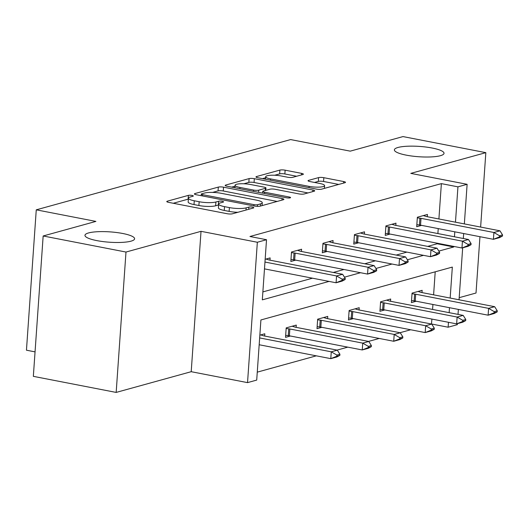 <?xml version="1.0" encoding="UTF-8"?>
<svg xmlns="http://www.w3.org/2000/svg" width="529" height="529" viewBox="0 0 529 529"><rect width="100%" height="100%" fill="white"/><g stroke="black" fill="none" stroke-linecap="round" stroke-linejoin="round"><path stroke-width="0.79" d="M406.292 155.149A24.883 5.171 4 0 0 431.208 156.921A24.883 5.171 4 0 0 444.023 153.317A24.883 5.171 4 0 0 432.114 148.014A24.883 5.171 4 0 0 407.198 146.242A24.883 5.171 4 0 0 394.383 149.846A24.883 5.171 4 0 0 406.292 155.149M96.873 240.616A24.883 5.171 4 0 0 121.789 242.394A24.883 5.171 4 0 0 134.604 238.784A24.883 5.171 4 0 0 122.695 233.481A24.883 5.171 4 0 0 97.779 231.709A24.883 5.171 4 0 0 84.964 235.312A24.883 5.171 4 0 0 96.873 240.616M192.04 195.432A2.671 0.555 4 0 0 188.377 195.373L167.336 201.185A3.815 0.793 4 0 0 166.78 201.549A3.815 0.793 4 0 0 168.612 202.362L227.146 213.723A3.815 0.793 4 0 0 232.383 213.809L253.417 207.996A2.671 0.555 4 0 0 253.808 207.738A2.671 0.555 4 0 0 252.525 207.17A2.671 0.555 4 0 0 248.861 207.11L246.144 207.864A12.213 2.539 4 0 1 229.401 207.593L224.521 206.647A12.213 2.539 4 0 1 218.675 204.049A12.213 2.539 4 0 1 220.448 202.878L223.172 202.124A2.671 0.555 4 0 0 223.562 201.873A2.671 0.555 4 0 0 222.279 201.304A2.671 0.555 4 0 0 218.622 201.245L215.898 201.992A12.213 2.539 4 0 1 199.155 201.728L194.275 200.775A12.213 2.539 4 0 1 188.43 198.177A12.213 2.539 4 0 1 190.209 197.006L192.926 196.259A2.671 0.555 4 0 0 193.316 196.001A2.671 0.555 4 0 0 192.04 195.432M188.364 199.109A2.671 0.555 4 0 0 188.112 199.168L173.267 203.268M218.609 204.981A2.671 0.555 4 0 0 218.351 205.034L215.634 205.788L215.898 201.992M116.168 392.419L33.34 376.344L43.16 235.98L125.988 252.049L116.168 392.419L191.207 371.695L247.532 382.626L257.345 242.256L266.523 239.723L262.318 299.85L329.078 281.408M459.192 297.668L476.014 293.02L479.955 236.701M480.63 227.067L485.834 152.656L410.795 173.38L467.12 184.31L464.35 223.906M43.16 235.98L95.901 221.406L36.263 209.834L290.619 139.577L350.258 151.149L402.999 136.581L485.834 152.656M302.819 174.544A3.815 0.793 4 0 0 303.375 174.18A3.815 0.793 4 0 0 301.55 173.367L285.124 170.179A3.815 0.793 4 0 0 279.894 170.093L256.532 176.547A3.815 0.793 4 0 0 255.976 176.911A3.815 0.793 4 0 0 257.802 177.724L316.342 189.084A3.815 0.793 4 0 0 321.572 189.17L344.934 182.717A3.815 0.793 4 0 0 345.49 182.353A3.815 0.793 4 0 0 343.665 181.54L323.827 177.691A3.815 0.793 4 0 0 318.597 177.605L308.599 180.363A3.815 0.793 4 0 0 308.043 180.733A3.815 0.793 4 0 0 309.868 181.546L319.708 183.451A10.21 2.123 4 0 1 324.594 185.626A10.21 2.123 4 0 1 319.337 187.107A10.21 2.123 4 0 1 309.115 186.38L270.577 178.901A10.21 2.123 4 0 1 265.69 176.726A10.21 2.123 4 0 1 270.947 175.244A10.21 2.123 4 0 1 281.17 175.972L287.591 177.222A3.815 0.793 4 0 0 292.821 177.308L302.819 174.544M191.207 371.695L201.02 231.325L125.988 252.049M201.02 231.325L257.345 242.256M438.905 218.966L441.378 183.629L249.959 236.503L266.523 239.723M441.378 183.629L457.942 186.849L467.12 184.31M223.555 187.187A3.815 0.793 4 0 0 218.318 187.101L194.956 193.554A3.815 0.793 4 0 0 194.401 193.918A3.815 0.793 4 0 0 196.233 194.732L254.766 206.092A3.815 0.793 4 0 0 260.003 206.178L283.365 199.724A3.815 0.793 4 0 0 283.921 199.36A3.815 0.793 4 0 0 282.089 198.547L223.555 187.187L223.284 190.982A3.815 0.793 4 0 0 218.054 190.896L212.579 192.411M225.744 185.051L249.106 178.597A3.815 0.793 4 0 1 254.337 178.683L312.877 190.043A3.815 0.793 4 0 1 314.702 190.857A3.815 0.793 4 0 1 314.153 191.22L304.149 193.984A3.815 0.793 4 0 1 298.918 193.898L275.179 189.289A3.815 0.793 4 0 0 269.949 189.203L263.316 191.035A3.815 0.793 4 0 0 262.761 191.405A3.815 0.793 4 0 0 264.586 192.219L289.303 197.013A2.671 0.555 4 0 1 290.58 197.582A2.671 0.555 4 0 1 289.204 197.972A2.671 0.555 4 0 1 286.533 197.78L227.02 186.228A3.815 0.793 4 0 1 225.189 185.414A3.815 0.793 4 0 1 225.744 185.051L225.691 185.858M36.263 209.834L26.45 350.205L35.053 351.871M390.521 301.279L390.68 299.017L380.596 301.801L379.934 311.29L384.808 309.941M327.59 318.663L327.749 316.402L317.664 319.185L316.997 328.668L321.877 327.325M259.851 335.155L264.817 333.786L264.659 336.047M257.266 372.145L316.302 355.838M337.072 350.099L347.765 347.143M368.534 341.41L379.233 338.454M400.003 332.715L410.702 329.759M431.466 324.026L431.902 319.08M432.577 309.445L432.927 304.479M433.601 294.845L435.208 271.813M296.121 327.358L296.28 325.09L286.196 327.881L285.534 337.363L290.414 336.014M359.052 309.974L359.211 307.706L349.127 310.497L348.466 319.979L353.346 318.63M421.99 292.59L422.149 290.328L412.058 293.112L411.397 302.595L416.277 301.246M450.166 298.058L452.335 267.085L260.909 319.959L256.71 380.086L247.532 382.626M457.373 323.682L457.307 324.68L448.129 327.213L448.473 322.293M431.558 323.999L448.129 327.213M449.147 312.659L449.491 307.693M463.675 233.54L463.331 238.506M462.677 247.81L459.046 299.778M458.372 309.419L458.021 314.378M438.852 251.09L453.737 246.977L453.776 246.421M454.451 236.78L454.795 231.821M455.469 222.18L457.942 186.849M344.452 277.163L360.54 272.719M375.921 268.474L392.009 264.031M407.383 259.779L423.471 255.335M427.677 246.382L437.172 243.763L437.212 243.201M437.886 233.567L438.23 228.607M437.172 243.763L453.737 246.977M262.873 291.909L312.507 278.194M333.277 272.461L343.976 269.506M364.745 263.766L375.445 260.81M396.208 255.077L406.907 252.121M421.58 225.374L416.7 226.723L417.368 217.234L427.452 214.45L427.293 216.718M390.118 234.063L385.238 235.412L385.899 225.929L395.983 223.145L395.824 225.407M358.649 242.758L353.769 244.107L354.437 234.618L364.521 231.834L364.362 234.096M327.187 251.447L322.306 252.796L322.968 243.314L333.052 240.523L332.893 242.791M295.718 260.142L290.838 261.485L291.499 252.002L301.59 249.219L301.431 251.48M265.155 259.283L270.121 257.907L269.962 260.175M188.43 198.177L188.165 201.972A12.213 2.539 4 0 0 194.011 204.571L194.275 200.775M215.634 205.788A12.213 2.539 4 0 1 198.891 205.517L194.011 204.571M218.675 204.049L218.411 207.837A12.213 2.539 4 0 0 224.256 210.443L224.521 206.647M237.858 212.294A12.213 2.539 4 0 1 229.136 211.388L224.256 210.443M277.17 201.437L223.284 190.982M201.688 193.839A2.671 0.555 4 0 0 201.298 194.09A2.671 0.555 4 0 0 202.581 194.659L253.96 204.63A2.671 0.555 4 0 0 257.623 204.69L260.493 203.896A12.213 2.539 4 0 0 262.272 202.733A12.213 2.539 4 0 0 256.426 200.127L221.301 193.316A12.213 2.539 4 0 0 204.558 193.045L201.688 193.839M231.676 187.134L234.995 186.215M243.843 183.775L248.842 182.393L249.106 178.597M307.951 192.933L254.072 182.479A3.815 0.793 4 0 0 248.842 182.393M250.548 184.509A10.21 2.123 4 0 0 240.325 183.781A10.21 2.123 4 0 0 235.068 185.262A10.21 2.123 4 0 0 239.954 187.438L253.53 190.07A3.815 0.793 4 0 0 258.76 190.156L265.393 188.324A3.815 0.793 4 0 0 265.948 187.96A3.815 0.793 4 0 0 264.123 187.147L250.548 184.509M262.662 192.801L261.921 192.999M338.739 184.429L323.563 181.48A3.815 0.793 4 0 0 318.332 181.401L314.53 182.445M296.624 176.256L284.86 173.968A3.815 0.793 4 0 0 279.629 173.889L274.71 175.244M265.618 177.757L262.463 178.63M259.177 344.749L330.79 358.649L331.266 351.818L337.317 350.145L264.427 336.001A3.888 0.807 -176 0 1 263.521 335.783L260.704 334.917M336.808 356.222L339.836 355.382L339.916 354.245L336.887 355.085L336.808 356.222L330.79 358.649L336.841 356.976L339.836 355.382M259.653 337.925L331.266 351.818L336.887 355.085M337.317 350.145L339.916 354.245M345.139 279.51L345.219 278.373L342.197 279.206L342.111 280.344L345.139 279.51L342.144 281.104L336.094 282.77L264.487 268.877M342.111 280.344L336.094 282.77L336.57 275.946L264.963 262.047M266.014 259.045L268.825 259.904A3.888 0.807 4 0 0 269.73 260.129L342.627 274.273L336.57 275.946L342.197 279.206M345.219 278.373L342.627 274.273M285.673 335.34L288.265 335.644A3.888 0.807 -176 0 1 289.363 335.809L362.253 349.953L362.735 343.129L368.786 341.456L295.896 327.312A3.888 0.807 -176 0 1 294.984 327.087L292.173 326.228M368.277 347.527L371.298 346.693L371.378 345.556L368.356 346.389L368.277 347.527L362.253 349.953L368.31 348.287L371.298 346.693M286.149 328.509L288.741 328.813A3.888 0.807 -176 0 1 289.846 328.985L362.735 343.129L368.356 346.389M368.786 341.456L371.378 345.556M317.142 326.644L319.734 326.948A3.888 0.807 -176 0 1 320.832 327.12L393.721 341.265L394.198 334.434L400.248 332.767L327.358 318.617A3.888 0.807 -176 0 1 326.453 318.398L323.636 317.532M399.739 338.838L402.767 338.005L402.847 336.861L399.818 337.7L399.739 338.838L393.721 341.265L399.772 339.592L402.767 338.005M317.618 319.82L320.21 320.124A3.888 0.807 -176 0 1 321.308 320.29L394.198 334.434L399.818 337.7M400.248 332.767L402.847 336.861M376.608 270.822L376.688 269.678L373.659 270.517L373.58 271.655L376.608 270.822L373.613 272.409L367.562 274.082L294.673 259.937A3.888 0.807 4 0 0 293.575 259.765L290.983 259.461M373.58 271.655L367.562 274.082L368.039 267.251L295.149 253.107A3.888 0.807 4 0 0 294.051 252.941L291.459 252.637M297.477 250.349L300.293 251.215A3.888 0.807 4 0 0 301.199 251.434L374.089 265.584L368.039 267.251L373.659 270.517M376.688 269.678L374.089 265.584M408.071 262.126L408.15 260.989L405.128 261.822L405.049 262.966L408.071 262.126L405.082 263.72L399.025 265.393L326.135 251.249A3.888 0.807 4 0 0 325.037 251.077L322.445 250.772M405.049 262.966L399.025 265.393L399.507 258.562L326.618 244.418A3.888 0.807 4 0 0 325.514 244.246L322.921 243.942M328.945 241.66L331.756 242.527A3.888 0.807 4 0 0 332.668 242.745L405.558 256.889L399.507 258.562L405.128 261.822M408.15 260.989L405.558 256.889M348.604 317.955L351.196 318.26A3.888 0.807 -176 0 1 352.301 318.425L425.19 332.576L425.666 325.745L431.717 324.072L358.827 309.928A3.888 0.807 -176 0 1 357.915 309.71L355.104 308.843M431.208 330.149L434.23 329.309L434.309 328.172L431.287 329.005L431.208 330.149L425.19 332.576L431.241 330.903L434.23 329.309M349.087 311.125L351.679 311.429A3.888 0.807 -176 0 1 352.777 311.601L425.666 325.745L431.287 329.005M431.717 324.072L434.309 328.172M439.539 253.437L439.619 252.3L436.59 253.133L436.511 254.27L439.539 253.437L436.544 255.024L430.494 256.697L357.604 242.553A3.888 0.807 4 0 0 356.506 242.388L353.914 242.077M436.511 254.27L430.494 256.697L430.97 249.873L358.08 235.722A3.888 0.807 4 0 0 356.982 235.557L354.39 235.253M360.408 232.972L363.225 233.831A3.888 0.807 4 0 0 364.131 234.056L437.02 248.2L430.97 249.873L436.59 253.133M439.619 252.3L437.02 248.2M380.073 309.26L382.665 309.571A3.888 0.807 -176 0 1 383.763 309.736L456.653 323.88L457.129 317.05L463.186 315.383L390.29 301.239A3.888 0.807 -176 0 1 389.384 301.014L386.573 300.155M462.67 321.453L465.699 320.62L465.778 319.483L462.749 320.316L462.67 321.453L456.653 323.88L462.703 322.207L465.699 320.62M380.549 302.436L383.141 302.74A3.888 0.807 -176 0 1 384.239 302.905L457.129 317.05L462.749 320.316M463.186 315.383L465.778 319.483M471.002 244.742L471.081 243.604L468.059 244.444L467.98 245.582L471.002 244.742L468.013 246.335L461.962 248.008L389.066 233.864A3.888 0.807 4 0 0 387.969 233.692L385.376 233.388M467.98 245.582L461.962 248.008L462.439 241.178L389.549 227.034A3.888 0.807 4 0 0 388.451 226.862L385.853 226.557M391.877 224.276L394.687 225.142A3.888 0.807 4 0 0 395.599 225.361L468.489 239.505L462.439 241.178L468.059 244.444M471.081 243.604L468.489 239.505M411.542 300.571L414.134 300.875A3.888 0.807 -176 0 1 415.232 301.047L488.122 315.191L488.598 308.361L494.648 306.688L421.758 292.544A3.888 0.807 -176 0 1 420.853 292.325L418.036 291.459M494.139 312.765L497.167 311.925L497.247 310.788L494.218 311.627L494.139 312.765L488.122 315.191L494.172 313.518L497.167 311.925M412.018 293.74L414.61 294.045A3.888 0.807 -176 0 1 415.708 294.217L488.598 308.361L494.218 311.627M494.648 306.688L497.247 310.788M502.471 236.053L502.55 234.916L499.521 235.749L499.442 236.886L502.471 236.053L499.475 237.647L493.425 239.313L420.535 225.169A3.888 0.807 4 0 0 419.437 225.004L416.845 224.699M499.442 236.886L493.425 239.313L493.901 232.489L421.011 218.345A3.888 0.807 4 0 0 419.914 218.173L417.321 217.869M423.345 215.587L426.156 216.447A3.888 0.807 4 0 0 427.062 216.672L499.958 230.816L493.901 232.489L499.521 235.749M502.55 234.916L499.958 230.816M188.112 199.168L188.377 195.373M248.709 209.292L248.861 207.11M218.351 205.034L218.622 201.245M198.891 205.517L199.155 201.728M229.136 211.388L229.401 207.593M245.992 210.046L246.144 207.864M167.283 201.985L167.336 201.185M281.983 200.107L282.089 198.547M194.903 194.361L194.956 193.554M218.054 190.896L218.318 187.101M202.488 195.948L202.581 194.659M253.874 205.92L253.96 204.63M257.511 206.376L257.623 204.69M260.341 206.085L260.493 203.896M254.072 182.479L254.337 178.683M312.771 191.604L312.877 190.043M264.5 193.502L264.586 192.219M289.237 197.965L289.303 197.013M239.862 188.721L239.954 187.438M253.437 191.359L253.53 190.07M258.608 192.358L258.76 190.156M265.241 190.506L265.393 188.324M270.484 180.184L270.577 178.901M309.022 187.663L309.115 186.38M308.539 181.169L308.599 180.363M318.332 181.401L318.597 177.605M323.563 181.48L323.827 177.691M343.559 183.1L343.665 181.54M256.479 177.347L256.532 176.547M279.629 173.889L279.894 170.093M284.86 173.968L285.124 170.179M301.444 174.927L301.55 173.367M289.363 335.809L289.846 328.985M288.265 335.644L288.741 328.813M320.832 327.12L321.308 320.29M319.734 326.948L320.21 320.124M294.051 252.941L293.575 259.765M295.149 253.107L294.673 259.937M325.514 244.246L325.037 251.077M326.618 244.418L326.135 251.249M352.301 318.425L352.777 311.601M351.196 318.26L351.679 311.429M356.982 235.557L356.506 242.388M358.08 235.722L357.604 242.553M383.763 309.736L384.239 302.905M382.665 309.571L383.141 302.74M388.451 226.862L387.969 233.692M389.549 227.034L389.066 233.864M415.232 301.047L415.708 294.217M414.134 300.875L414.61 294.045M419.914 218.173L419.437 225.004M421.011 218.345L420.535 225.169M201.185 195.697L201.298 194.09M262.073 205.602L262.272 202.733M262.635 193.145L262.761 191.405M234.889 187.755L235.068 185.262M265.783 190.354L265.948 187.96M265.512 179.219L265.69 176.726M324.403 188.39L324.594 185.626"/></g></svg>

